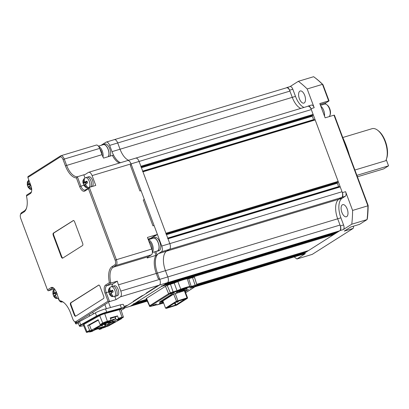 <?xml version="1.0" encoding="UTF-8"?>
<svg xmlns="http://www.w3.org/2000/svg" width="409" height="409" viewBox="0 0 409 409"><rect width="100%" height="100%" fill="white"/><g stroke="black" fill="none" stroke-linecap="round" stroke-linejoin="round"><path stroke-width="0.61" d="M350.671 227.046L354.153 225.998A6.723 3.246 -106.8 0 0 354.409 225.896M60.588 155.88L27.935 176.596L27.863 177.475L60.118 157.015L60.588 155.88A4.801 2.321 73.2 0 1 60.875 155.747L96.284 145.083A4.801 2.321 73.2 0 1 99.684 148.401L102.025 154.653A16.319 7.889 -106.8 0 0 103.549 158.104L112.403 155.435A16.319 7.889 -106.8 0 0 119.408 163.038A16.319 7.889 73.2 0 1 112.403 155.435L113.528 155.098A16.319 7.889 -106.8 0 0 120.532 162.7A16.319 7.889 73.2 0 1 112.005 151.647L120.052 149.224L117.715 142.971L120.052 149.224A16.319 7.889 -106.8 0 0 128.579 160.277A16.319 7.889 73.2 0 1 120.052 149.224L292.277 97.352L289.603 90.205L292.824 89.239L295.492 96.381L292.277 97.352A16.319 7.889 73.2 0 0 300.804 108.405A16.319 7.889 73.2 0 1 292.277 97.352L289.94 91.1A4.801 2.321 -106.8 0 0 286.54 87.782L114.31 139.653A4.801 2.321 73.2 0 1 117.715 142.971A4.801 2.321 -106.8 0 0 114.31 139.653L106.263 142.076A4.801 2.321 -106.8 0 0 105.982 142.209L101.018 145.359M313.698 119.868A0.578 0.276 73.2 0 1 313.575 119.638L312.307 116.243A0.578 0.276 73.2 0 1 312.348 115.553L313.074 115.093A0.578 0.276 -106.8 0 0 313.115 114.402L311.315 109.581A4.801 2.321 -106.8 0 0 307.911 106.263L135.686 158.135A4.801 2.321 73.2 0 1 139.086 161.453A4.801 2.321 -106.8 0 0 135.686 158.135L127.639 160.558A4.801 2.321 -106.8 0 0 127.352 160.691M338.739 186.847A0.578 0.276 73.2 0 1 338.616 186.616L337.348 183.222A0.578 0.276 73.2 0 1 337.389 182.532L338.115 182.071A0.578 0.276 -106.8 0 0 338.156 181.381L315.186 119.939A0.578 0.276 -106.8 0 0 314.777 119.54A0.578 0.276 -106.8 0 0 314.746 119.556L142.787 171.351L314.777 119.54M124.402 307.302L159.403 285.099L167.45 282.675A4.801 2.321 -106.8 0 0 167.797 276.929L165.461 270.676L167.797 276.929A4.801 2.321 73.2 0 1 167.45 282.675L339.674 230.804A4.801 2.321 -106.8 0 0 340.022 225.057L337.686 218.805A16.319 7.889 73.2 0 1 338.862 199.275L341.684 197.486A4.801 2.321 -106.8 0 0 342.031 191.744L340.227 186.918A0.578 0.276 -106.8 0 0 339.823 186.519A0.578 0.276 -106.8 0 0 339.787 186.535L167.828 238.329L339.823 186.519M166.243 283.442L338.468 231.571L338.483 231.295M336.218 232.972A0.578 0.276 -106.8 0 0 336.254 232.966A0.578 0.276 -106.8 0 0 336.29 232.951L337.676 231.806M308.401 250.62A0.578 0.276 -106.8 0 0 308.437 250.615A0.578 0.276 -106.8 0 0 308.473 250.599L333.79 234.536A0.578 0.276 -106.8 0 0 333.831 233.846L333.78 233.713M196.841 285.508L304.603 253.053L305.973 252.184A0.578 0.276 -106.8 0 0 306.014 251.494L305.963 251.361M196.366 285.922L303.81 253.294M195.021 286.775L302.302 254.464A4.801 2.321 -106.8 0 0 302.583 254.332L303.008 253.805M114.029 139.786A4.801 2.321 73.2 0 1 114.31 139.653M135.405 158.268A4.801 2.321 73.2 0 1 135.686 158.135M313.115 114.402L140.89 166.274L139.086 161.453L169.807 243.616L168.002 238.79L340.227 186.918M140.89 166.274A0.578 0.276 73.2 0 1 140.849 166.964M142.552 171.412A0.578 0.276 73.2 0 1 142.961 171.811L315.186 119.939M338.156 181.381L165.931 233.253L142.961 171.811M165.931 233.253A0.578 0.276 73.2 0 1 165.89 233.943M167.598 238.391A0.578 0.276 73.2 0 1 168.002 238.79M342.031 191.744L169.807 243.616A4.801 2.321 73.2 0 1 169.459 249.357A4.801 2.321 -106.8 0 0 169.807 243.616L161.759 246.039L131.038 163.876A4.801 2.321 -106.8 0 0 127.639 160.558L88.687 172.291A4.801 2.321 -106.8 0 0 88.405 172.419L85.583 174.214A16.319 7.889 73.2 0 1 84.612 174.658A16.319 7.889 73.2 0 1 83.809 174.807L77.373 176.749A16.319 7.889 73.2 0 1 66.611 165.318L64.274 159.065L99.684 148.401M301.479 254.71A3.839 1.856 -106.8 0 0 301.954 254.695A3.839 1.856 -106.8 0 0 302.185 254.587L340.078 230.548A3.839 1.856 -106.8 0 0 340.36 225.952L337.686 218.805A16.319 7.889 73.2 0 1 338.862 199.275L166.637 251.146L169.459 249.357L166.637 251.146A16.319 7.889 -106.8 0 0 165.461 270.676A16.319 7.889 73.2 0 1 166.637 251.146L158.59 253.57L161.412 251.78A4.801 2.321 -106.8 0 0 161.759 246.039M337.66 232.082L165.435 283.953L164.065 284.822A0.578 0.276 73.2 0 1 164.029 284.838M161.606 285.717A0.578 0.276 73.2 0 1 161.565 286.407L179.863 280.896M136.248 302.471A0.578 0.276 73.2 0 1 136.212 302.486L146.422 299.408L136.248 302.471L161.565 286.407M133.789 303.366A0.578 0.276 73.2 0 1 133.748 304.056L146.739 300.145M146.918 300.549L132.378 304.925L133.748 304.056M147.02 300.784L131.57 305.436M302.987 254.076L195.558 286.433M147.122 301.019L130.359 306.203A4.801 2.321 73.2 0 1 130.077 306.336A4.801 2.321 -106.8 0 0 130.359 306.203L124.581 307.946M109.167 293.371L109.167 288.427L109.975 287.916L109.97 290.221L110.839 290.973L112.557 290.145L113.221 291.934L111.509 292.762L111.427 294.117L112.981 295.952L112.173 296.464L110.619 294.628L109.745 293.877L109.592 294.235L109.167 293.371M112.72 290.85L111.366 291.714L108.927 292.445L109.556 291.786L109.162 290.733M114.203 296.663A5.184 2.505 73.2 0 0 114.883 290.318A5.184 2.505 73.2 0 0 111.212 286.735L112.823 286.249A5.184 2.505 73.2 0 1 116.493 289.833A5.184 2.505 73.2 0 1 115.813 296.177L117.424 295.692A5.184 2.505 73.2 0 0 118.104 289.347A5.184 2.505 73.2 0 0 114.433 285.763L112.823 286.249A5.184 2.505 73.2 0 1 116.493 289.833A5.184 2.505 73.2 0 1 115.813 296.177L114.203 296.663L111.902 296.556C111.023 296.218 110.2 295.431 109.433 294.189M111.12 293.304L109.745 293.877M110.225 293.575L110.619 294.628M111.509 292.762L111.028 293.064L111.427 294.117M111.366 291.714L111.708 292.639M112.644 290.589L110.839 290.973M110.364 291.274L109.97 290.221M109.863 288.217L109.167 288.427M112.715 290.835L109.556 291.786M29.658 186.146L28.129 187.077L27.705 186.213L27.705 181.269L28.512 180.758L28.502 183.063L29.376 183.815L30.092 183.431M30.394 184.244L27.464 185.292L28.093 184.633L27.7 183.575M30.757 185.216L30.041 185.604L29.959 186.959L31.513 188.794L30.711 189.306L28.282 186.719M28.758 186.417L29.151 187.47M30.041 185.604L29.566 185.906L29.959 186.959M29.898 184.556L30.246 185.482M30.205 183.728L29.376 183.815M28.896 184.122L28.502 183.063M28.395 181.059L27.705 181.269M30.292 183.968L28.093 184.633M55.266 295.17L53.737 296.101L53.313 295.237L53.313 290.293L54.121 289.782L54.111 292.087L54.985 292.844L56.698 292.016M56.56 292.916L53.073 294.316L53.702 293.657L53.308 292.599M57.367 293.8L55.65 294.628L55.568 295.988L57.127 297.818L56.319 298.335L53.891 295.743M54.366 295.441L54.765 296.499M55.65 294.628L55.174 294.93L55.568 295.988M55.512 293.58L55.854 294.506M56.432 292.563L54.985 292.844M54.509 293.146L54.111 292.087M54.008 290.088L53.313 290.293M56.519 292.808L53.702 293.657M78.405 323.427A7.679 0.9 -20.5 0 1 75.614 323.739A7.679 0.9 -20.5 0 1 76.953 322.64L78.349 321.868L76.923 322.297L109.581 301.581L116.018 299.644L120.45 296.827L159.403 285.099A4.801 2.321 -106.8 0 0 159.75 279.352L157.414 273.1A16.319 7.889 73.2 0 1 158.59 253.57M112.005 151.647L109.663 145.394A4.801 2.321 -106.8 0 0 106.263 142.076M339.674 230.804L167.45 282.675L130.359 306.203L147.174 301.142M151.78 249.045L116.371 259.71L89.32 187.373L95.762 185.43L92.086 175.609L131.038 163.876L131.376 164.771L130.246 165.108L139.929 191.008L130.246 165.108L131.376 164.771L144.397 199.597L143.268 199.94L152.951 225.834L143.268 199.94L144.397 199.597L157.419 234.429L147.439 237.435L151.78 249.045A4.801 2.321 73.2 0 1 151.432 254.787L148.61 256.576A16.319 7.889 -106.8 0 0 147.158 258.028L156.008 255.359L154.684 251.806L156.008 255.359A16.319 7.889 -106.8 0 0 156.284 273.442A16.319 7.889 73.2 0 1 156.008 255.359L157.138 255.022A16.319 7.889 -106.8 0 0 157.414 273.1L159.75 279.352L120.798 291.085L118.462 284.833A16.319 7.889 73.2 0 1 117.317 281.141L110.88 283.079A16.319 7.889 73.2 0 1 113.201 267.241L116.023 265.451L151.432 254.787M157.419 234.429L150.742 238.289A71.043 34.336 73.2 0 1 150.824 238.933A71.043 34.336 -106.8 0 0 150.742 238.289L155.645 235.175L156.775 234.838L151.867 237.946L148.058 239.096M158.288 278.8L156.284 273.442L158.288 278.8L159.418 278.463L158.288 278.8M340.022 225.057L159.75 279.352A4.801 2.321 -106.8 0 1 159.403 285.099L157.874 285.692L146.182 293.11L157.874 285.692L158.999 285.354L143.278 295.329L142.148 295.666L133.283 301.295L142.148 295.666L143.278 295.329L127.552 305.303L124.05 306.356M58.252 298.56L58.303 298.693A4.801 2.321 73.2 0 0 61.703 302.011A4.801 2.321 73.2 0 0 61.984 301.878L62.199 301.745M52.935 288.033L48.19 290.809L54.484 288.912M26.559 207.976A16.319 7.889 73.2 0 1 24.31 210.937L21.488 212.726A4.801 2.321 73.2 0 0 20.777 213.728L20.45 214.664A3.839 1.856 73.2 0 1 21.017 213.861L21.488 212.726M152.951 225.834L154.081 225.497L152.951 225.834M139.929 191.008L141.059 190.666L139.929 191.008M133.283 301.295L134.408 300.958L133.283 301.295M146.182 293.11L147.306 292.772L146.182 293.11M48.19 290.809L47.454 289.899L51.084 287.599A6.723 3.246 73.2 0 1 53.523 287.967A6.723 3.246 73.2 0 1 56.243 292.062L59.484 300.733L60.143 301.428A16.319 7.889 73.2 0 1 63.901 302.64M47.454 289.899L20.741 218.457A3.839 1.856 73.2 0 1 20.45 214.664M31.529 191.637A5.762 2.786 73.2 0 1 30.859 192.419L26.631 195.098L26.473 196.039A17.28 8.354 73.2 0 1 26.401 208.462A17.28 8.354 73.2 0 1 23.84 212.072L21.017 213.861M60.875 155.747A4.801 2.321 73.2 0 1 64.274 159.065L63.068 159.566A3.839 1.856 -106.8 0 0 60.118 157.015M85.292 189.929L89.32 187.373L88.446 188.764L84.821 191.064L85.292 189.929A5.762 2.786 73.2 0 1 84.949 190.088A5.762 2.786 73.2 0 1 80.87 186.105L77.373 176.749L76.422 177.93A17.28 8.354 73.2 0 1 65.404 165.814L63.068 159.566M83.809 174.807L84.985 177.961M92.086 175.609A4.801 2.321 -106.8 0 0 88.687 172.291M311.315 109.581L131.038 163.876A4.801 2.321 -106.8 0 0 127.639 160.558M88.446 188.764L115.159 260.206L116.371 259.71A4.801 2.321 73.2 0 1 116.023 265.451L114.883 264.802A3.839 1.856 -106.8 0 0 115.159 260.206M108.666 291.919L106.238 292.65A5.762 2.786 73.2 0 1 106.657 285.758L110.88 283.079L109.433 282.624A17.28 8.354 73.2 0 1 112.061 266.591L114.883 264.802M117.317 281.141L113.094 283.82A5.762 2.786 -106.8 0 0 111.969 286.504M114.832 296.474L116.018 299.644M120.45 296.827A4.801 2.321 -106.8 0 0 120.798 291.085M108.037 301.188L105.031 293.151L106.238 292.65L109.581 301.581L108.037 301.188L75.783 321.648L76.923 322.297A4.801 2.321 73.2 0 1 76.636 322.43A4.801 2.321 73.2 0 1 75.179 322.036L74.392 321.438A3.839 1.856 -106.8 0 0 75.783 321.648M76.636 322.43L78.349 321.868M59.484 300.733A17.28 8.354 73.2 0 1 63.502 302.323A17.28 8.354 73.2 0 1 70.496 312.849L72.838 319.097A3.839 1.856 -106.8 0 0 74.392 321.438M51.084 287.599L52.219 288.248A5.762 2.786 73.2 0 1 52.562 288.094A5.762 2.786 73.2 0 1 53.932 288.314M98.538 285.114A1.922 0.93 73.2 0 1 98.651 285.063A1.922 0.93 73.2 0 1 100.011 286.392L103.681 296.213A1.922 0.93 73.2 0 1 103.543 298.514L75.726 316.162A1.922 0.93 73.2 0 1 75.614 316.213A1.922 0.93 73.2 0 1 74.254 314.884L70.578 305.063A1.922 0.93 73.2 0 1 70.716 302.762L98.773 285.042M27.863 177.475L30.869 185.512A6.723 3.246 73.2 0 1 31.381 192.153A6.723 3.246 73.2 0 1 30.384 193.554L26.473 196.039M105.031 293.151A6.723 3.246 73.2 0 1 105.517 285.109L109.433 282.624M84.821 191.064A6.723 3.246 73.2 0 1 79.663 186.601L76.422 177.93M73.155 220.563A1.922 0.93 73.2 0 1 73.267 220.512A1.922 0.93 73.2 0 1 74.627 221.836L82.644 243.268A1.922 0.93 73.2 0 1 82.506 245.569L62.751 258.099A1.922 0.93 73.2 0 1 62.633 258.151A1.922 0.93 73.2 0 1 61.273 256.826L53.262 235.395A1.922 0.93 73.2 0 1 53.4 233.094L73.39 220.492M98.886 285.053L71.202 302.619A1.922 0.93 -106.8 0 0 71.064 304.915L70.578 305.063M74.254 314.884L74.735 314.741L71.064 304.915M74.735 314.741A1.922 0.93 -106.8 0 0 75.859 316.075M73.502 220.502L53.881 232.951A1.922 0.93 -106.8 0 0 53.743 235.247L53.262 235.395M61.273 256.826L61.759 256.678L53.743 235.247M61.759 256.678A1.922 0.93 -106.8 0 0 62.879 258.018M155.809 251.469L157.138 255.022M151.949 238.59A71.043 34.336 -106.8 0 0 151.867 237.946M89.182 187.46L88.595 187.639A5.184 2.505 73.2 0 0 89.274 181.294A5.184 2.505 73.2 0 0 85.604 177.71L87.214 177.225A5.184 2.505 73.2 0 1 90.885 180.809A5.184 2.505 73.2 0 0 87.214 177.225L88.819 176.739A5.184 2.505 73.2 0 1 92.495 180.323A5.184 2.505 73.2 0 1 92.112 186.53M90.885 180.809A5.184 2.505 73.2 0 1 90.507 187.015A5.184 2.505 73.2 0 0 90.885 180.809M162.209 301.745L163.165 301.755M160.962 302.333L163.181 302.2L161.218 302.205M163.263 302.016L162.69 302.19M357.435 176.795L383.714 168.881L388.55 165.814L356.893 175.349M386.239 159.638L388.55 165.814M163.482 302.599A5.762 0.675 -20.5 0 1 159.459 303.417A5.762 0.675 -20.5 0 1 160.021 302.854A5.762 0.675 -20.5 0 1 163.033 301.392M186.611 289.204A5.762 0.675 -20.5 0 1 180.655 291.775A5.762 0.675 -20.5 0 1 176.391 292.675A5.762 0.675 -20.5 0 1 176.954 292.113A5.762 0.675 -20.5 0 1 182.91 289.536A5.762 0.675 -20.5 0 1 187.179 288.642A5.762 0.675 -20.5 0 1 186.611 289.204M193.534 286.985L189.96 288.197L193.534 286.985M174.224 292.803L170.645 294.015L174.224 292.803M156.483 304.056L152.905 305.272L156.483 304.056M159.408 302.072L170.517 295.022L173.104 294.143L161.846 301.336L159.408 302.072M185.625 292.716L196.53 285.62L190.911 287.149L189.479 287.195C187.45 287.532 184.617 288.386 180.977 289.751L177.225 291.269L174.229 283.089L170.456 284.229A3.839 0.45 159.5 0 0 167.194 285.431L170.619 293.427L150.359 306.101L150.108 306.438L151.545 306.167L163.646 303.038L157.158 304.863M189.479 287.195L189.745 286.479L187.266 278.795A10.562 1.237 159.5 0 0 183.258 279.782A10.562 1.237 159.5 0 0 177.905 281.617A11.135 1.309 159.5 0 0 174.229 283.089M180.977 289.751L177.905 281.617M177.225 291.269L170.619 293.427M186.872 298.376L176.683 301.591L166.499 308.345L176.688 305.129L187.307 298.391L186.872 298.376L187.036 297.88L176.294 301.29L165.543 308.11L162.874 300.968L173.626 294.143L184.362 290.733L184.894 290.753L187.562 297.895L187.036 297.88L184.362 290.733M184.975 290.978L188.498 289.506L185.221 291.637M190.911 287.149L191.202 286.418L188.738 278.723A11.135 1.309 159.5 0 0 187.266 278.795M196.53 285.62L196.867 284.904L194.444 277.22A3.839 0.45 159.5 0 0 192.506 277.583L188.738 278.723M150.108 306.438L149.387 306.136L150.108 306.438M177.992 301.055L175.216 293.488M176.683 301.591L173.626 294.143M196.279 285.957A0.578 0.501 57.6 0 0 196.386 285.906L196.928 284.95L194.51 277.276A4.034 0.475 159.5 0 0 194.444 277.22M167.194 285.431A4.034 0.475 159.5 0 0 165.461 286.295L146.514 298.314A4.034 0.475 159.5 0 0 146.12 298.713L149.73 306.448M187.307 298.391L187.562 297.895M166.064 308.33L165.543 308.11M177.036 301.515L166.601 308.135L176.34 305.206L186.775 298.585L177.036 301.515M166.903 308.146L166.984 307.89M185.43 298.887L175.947 304.899L176.34 305.206M175.134 302.721L175.947 304.899L175.318 305.165L175.42 305.584M174.546 303.1L175.318 305.165L167.649 307.471M178.15 301.08L178.35 301.612L177.624 302.072L176.739 302.338L176.545 301.827M177.291 301.413L177.465 301.878L176.739 302.338M178.35 301.612L177.465 301.878M111.401 320.554L111.003 320.385L113.682 319.271L114.617 319.296L113.738 319.879M114.494 317.241C115.496 316.643 115.139 316.581 113.421 317.057L110.333 318.228L113.431 317.052C114.781 316.648 115.404 316.607 115.302 316.924A3.344 0.394 -20.5 0 0 113.574 317.2A3.344 0.394 -20.5 0 0 110.389 318.401M113.743 319.879L112.818 320.308A5.746 3.523 74.8 0 1 112.291 320.4M114.249 319.138A5.746 3.523 74.8 0 1 113.656 319.843L113.528 319.501M111.453 320.16L113.068 320.002A5.746 3.523 -105.2 0 0 113.666 319.296M110.972 320.62A5.762 5.762 0 0 0 112 320.523A5.746 3.523 -105.2 0 0 112.23 320.467L111.033 320.39M108.242 156.688A6.723 3.246 -106.8 0 0 107.94 148.927A6.723 3.246 -106.8 0 0 103.329 144.663L98.421 146.141M98.666 146.458A6.723 3.246 73.2 0 1 102.296 151.049A6.723 3.246 73.2 0 1 102.996 156.979M99.791 148.682A5.951 2.878 73.2 0 1 101.33 151.448A5.951 2.878 73.2 0 1 102.056 154.735M179.142 291.004L180.415 290.937L181.836 290.349L182.276 289.761M183.912 289.214L183.457 289.858L183.943 289.869L185.333 288.81M184.147 289.802L181.57 291.044L183.549 290.221M182.02 290.191L182.199 290.666L181.734 290.968L180.492 290.687M177.895 291.591L180.113 291.453L178.155 291.459M180.492 290.917L179.628 291.443M180.584 291.157L180.113 291.453M182.199 290.666L183.155 290.375M182.772 289.587L182.987 290.16L183.943 289.869M182.987 290.16L183.457 289.858M180.415 290.937L181.836 290.349M329.158 116.626A6.723 3.246 -106.8 0 0 329.935 115.384A6.723 3.246 -106.8 0 0 329.424 108.748A6.723 3.246 -106.8 0 0 326.704 104.653A6.723 3.246 -106.8 0 0 324.664 104.101L320.482 105.364M329.935 115.384L330.201 114.638A5.951 2.878 -106.8 0 0 329.746 108.758A5.951 2.878 -106.8 0 0 327.338 105.133L326.704 104.653M102.582 144.888A6.912 3.338 73.2 0 1 102.863 144.663A6.912 3.338 73.2 0 1 103.272 144.479L104.883 143.994A6.912 3.338 73.2 0 1 109.546 148.186A6.912 3.338 73.2 0 1 110.072 156.141M103.272 144.479A6.912 3.338 73.2 0 1 107.935 148.672A6.912 3.338 73.2 0 1 108.462 156.621M106.228 321.643L104.392 322.328M120.859 317.655L120.481 317.819M91.974 330.487A3.262 0.383 -20.5 0 1 88.502 331.863A3.262 0.383 -20.5 0 1 86.662 332.134A3.262 0.383 -20.5 0 1 86.979 331.868A3.262 0.383 -20.5 0 1 88.206 331.244M108.17 321.505A3.262 0.383 -20.5 0 1 104.622 323.018A3.262 0.383 -20.5 0 1 102.383 323.422A3.262 0.383 -20.5 0 1 102.7 323.151A3.262 0.383 -20.5 0 1 105.895 321.755A3.262 0.383 -20.5 0 1 108.457 321.147A3.262 0.383 -20.5 0 1 108.17 321.505M103.733 322.614A2.689 0.317 159.5 0 0 106.907 321.428M106.606 326.5A3.262 0.383 -20.5 0 1 102.281 328.115M120.471 317.788A3.262 0.383 -20.5 0 1 123.094 317.159A3.262 0.383 -20.5 0 1 122.807 317.517A3.262 0.383 -20.5 0 1 118.002 319.403M120.502 317.895A2.689 0.317 159.5 0 0 121.545 317.44M102.316 324.066L101.493 323.749L102.725 323.064A3.558 0.419 -20.5 0 1 107.378 321.249L109.101 320.779L108.528 321.034L108.835 321.617A3.456 0.404 -20.5 0 1 108.876 321.653A3.456 0.404 -20.5 0 1 108.533 321.99A3.456 0.404 -20.5 0 1 105.154 323.468A3.456 0.404 -20.5 0 1 102.439 324.112L89.387 331.346A3.456 0.404 -20.5 0 1 93.15 330.37A3.456 0.404 -20.5 0 1 92.812 330.707A3.456 0.404 -20.5 0 1 90.44 331.811L91.953 331.479L93.886 330.406A2.878 0.337 -20.5 0 1 97.654 328.938L100.583 328.141A2.878 0.337 -20.5 0 1 101.708 328.003A2.878 0.337 -20.5 0 1 101.427 328.284A2.878 0.337 -20.5 0 1 101.207 328.412L99.275 329.485L98.574 328.688M89.351 331.689L87.771 332.118A3.558 0.419 -20.5 0 1 86.381 332.292A3.558 0.419 -20.5 0 1 86.728 331.939A3.558 0.419 -20.5 0 1 86.999 331.781L89.622 330.329L87.679 325.544L98.16 319.736L100.103 324.521L102.24 323.575A3.456 0.404 159.5 0 0 104.949 322.931A3.456 0.404 159.5 0 0 108.334 321.454A3.456 0.404 159.5 0 0 108.61 321.244M86.381 332.292L83.313 324.889A3.839 0.45 -20.5 0 1 83.692 324.511A3.839 0.45 -20.5 0 1 83.983 324.337L99.704 315.62A3.839 0.45 -20.5 0 1 104.73 313.662L119.367 309.674A3.839 0.45 -20.5 0 1 120.865 309.495L123.406 317.093A3.558 0.419 -20.5 0 1 122.787 317.599L121.626 318.243M89.781 332.072L89.377 331.633L90.241 331.275A3.456 0.404 159.5 0 0 92.107 330.452M89.505 331.929L89.377 331.633M82.659 325.85L82.695 325.845C79.208 326.694 79.566 326.224 79.356 325.963L78.155 322.747A7.745 0.91 -20.5 0 1 79.504 321.643L95.363 312.849A7.745 0.91 -20.5 0 1 105.496 308.897L120.323 304.858A7.745 0.91 -20.5 0 1 123.354 304.49L124.556 307.701A7.745 0.91 -20.5 0 0 121.529 308.069L106.703 312.113L105.496 308.897M109.413 321.801L109.607 322.312A2.878 0.337 -20.5 0 1 108.477 322.45A2.878 0.337 -20.5 0 1 108.983 322.041L110.916 320.968L108.738 321.561L109.101 320.784L111.038 320.252L110.215 317.905L117.536 315.912L115.353 317.118M113.947 321.929L115.41 321.53L105.144 326.811L93.727 329.92L96.243 328.524L94.776 328.923L105.047 323.642L112.071 321.73L110.236 322.747L113.881 321.755M106.815 326.448A3.558 0.419 -20.5 0 1 102.408 328.13L102.076 328.222M117.536 315.912L118.354 318.258L118.232 318.974L116.299 320.048A2.878 0.337 -20.5 0 1 112.531 321.515L112.148 320.492M118.354 318.258L122.015 317.261A3.558 0.419 -20.5 0 1 123.406 317.093M110.916 320.968L111.038 320.252M109.607 322.312L112.531 321.515M108.707 323.908L109.121 325.017M99.275 329.485L101.355 328.836A3.456 0.404 -20.5 0 1 101.314 328.8A3.456 0.404 -20.5 0 1 104.213 327.287A3.456 0.404 -20.5 0 1 107.746 326.341L120.803 319.107A3.456 0.404 -20.5 0 1 117.035 320.083A3.456 0.404 -20.5 0 1 119.745 318.642L118.232 318.974M108.738 321.576L108.528 321.034M96.115 328.182L96.243 328.524M107.659 325.416L107.322 324.521L108.17 324.204M107.322 324.521L105.144 325.467M104.99 325.395L105.144 326.811M105.256 326.101L96.135 328.585M110.236 322.747L109.336 322.476M88.717 331.607L88.232 331.101L88.584 331.045L88.165 331.152M120.445 317.711L120.144 317.875L120.41 318.381M117.879 319.465A3.456 0.404 159.5 0 0 120.604 318.57L121.585 318.263L121.202 318.335L121.376 318.882M109.602 325.078L109.428 325.523M90.277 330.743L89.622 330.329M87.679 325.544L89.505 325.048L91.509 330.406M89.505 325.048L98.334 320.155M100.103 324.521L100.757 324.93M121.468 318.846L121.621 318.228M101.882 325.82L102.429 325.646L101.882 325.82L101.263 325.14L102.582 325.007M104.361 324.557L105.665 325.441M104.489 324.899L105.537 324.322L105.266 323.585M109.776 322.629L109.929 323.038L110.655 322.635M109.607 322.589L109.929 323.038L108.881 323.616L108.411 322.727M105.522 323.514L106.13 325.145L108.881 323.616M105.537 324.322L106.13 325.145L105.696 325.421M105.936 323.401L106.652 323.207M106.621 323.32L106.125 323.35M103.641 324.424L104.418 324.541L104.673 323.897M104.525 324.48L103.886 324.286M102.429 325.646L102.577 325.063M101.989 325.763L101.718 325.329M152.685 238.37A6.912 3.338 73.2 0 1 152.971 238.15A6.912 3.338 73.2 0 1 153.38 237.961L154.991 237.476A6.912 3.338 73.2 0 1 160.042 242.69A6.912 3.338 73.2 0 1 159.387 250.528A6.912 3.338 73.2 0 1 158.978 250.712L157.368 251.198A6.912 3.338 73.2 0 1 156.56 251.238M153.38 237.961A6.912 3.338 73.2 0 1 158.431 243.176A6.912 3.338 73.2 0 1 157.777 251.008A6.912 3.338 73.2 0 1 157.368 251.198M304.25 102.935A6.334 3.062 73.2 0 1 303.872 103.109A6.334 3.062 73.2 0 1 299.245 98.329A6.334 3.062 73.2 0 1 299.843 91.151A6.334 3.062 73.2 0 1 300.221 90.977A6.334 3.062 73.2 0 1 304.848 95.752A6.334 3.062 73.2 0 1 304.25 102.935M346.75 216.606A6.334 3.062 73.2 0 1 346.372 216.775A6.334 3.062 73.2 0 1 341.74 212A6.334 3.062 73.2 0 1 342.343 204.817A6.334 3.062 73.2 0 1 342.716 204.643A6.334 3.062 73.2 0 1 347.348 209.423A6.334 3.062 73.2 0 1 346.75 216.606M329.818 116.427A67.204 32.48 -106.8 0 0 329.582 116.13M349.506 155.589A66.243 32.014 -106.8 0 0 342.635 137.214M330.048 116.36A66.243 32.014 -106.8 0 0 329.7 115.926M342.088 197.23L345.308 196.259L342.082 198.309L338.862 199.275L342.088 197.23A3.839 1.856 -106.8 0 0 342.364 192.634L310.978 108.687A3.839 1.856 -106.8 0 0 308.258 106.033A3.839 1.856 -106.8 0 0 308.033 106.141L307.762 106.309M289.603 90.205A3.839 1.856 -106.8 0 0 286.883 87.552A3.839 1.856 -106.8 0 0 286.658 87.659L286.387 87.828M289.986 86.621L298.345 81.314L313.637 76.708A100.808 48.717 -106.8 0 1 314.439 77.306A100.808 48.717 -106.8 0 1 322.476 84.351L307.185 88.957L314.199 107.72A3.839 1.856 -106.8 0 0 311.479 105.062L308.258 106.033M292.824 89.239A3.839 1.856 -106.8 0 0 290.104 86.585L286.883 87.552M295.492 96.381A16.319 7.889 -106.8 0 0 304.025 107.434M345.308 196.259A3.839 1.856 -106.8 0 0 345.585 191.668L352.599 210.425L367.89 205.819L333.995 115.169L325.145 117.833L319.802 103.549L328.657 100.88L322.476 84.351L322.998 84.694A99.847 48.252 -106.8 0 0 315.232 77.904L314.439 77.306M342.082 198.309A16.319 7.889 -106.8 0 0 340.907 217.839L118.462 284.833M340.078 230.548L343.299 229.577A3.839 1.856 -106.8 0 0 343.575 224.981L340.907 217.839M343.299 229.577L351.771 224.204L367.057 219.597L359.598 224.331L350.743 227L344.296 231.09L353.146 228.427L312.225 254.388L296.934 258.994L305.4 253.621L302.185 254.587M301.954 254.695L305.175 253.723A3.839 1.856 -106.8 0 0 305.4 253.621M298.345 81.314A100.808 48.717 73.2 0 1 307.185 88.957M328.657 100.88L329.056 100.895L322.998 84.694M329.056 100.895L326.188 102.715L320.17 104.525M368.166 205.507A99.847 48.252 -106.8 0 1 367.384 218.559L367.057 219.597A100.808 48.717 -106.8 0 0 367.89 205.819L368.166 205.507L334.398 115.185L333.995 115.169M352.599 210.425A100.808 48.717 73.2 0 1 351.771 224.204M294.219 256.898A100.808 48.717 -106.8 0 0 296.934 258.994M353.146 228.427L353.616 227.286L353.238 226.274M325.155 104.034A7.679 3.712 73.2 0 1 326.188 102.715M83.559 184.341L83.559 179.403L84.366 178.891L84.356 181.197L85.23 181.949L86.943 181.121L87.613 182.905L85.895 183.733L85.813 185.093L87.373 186.928L86.565 187.44L85.011 185.604L84.136 184.853L83.983 185.211L83.559 184.341M87.112 181.826L85.757 182.69L83.318 183.421L83.947 182.762L83.554 181.708M85.512 184.28L84.136 184.853M84.612 184.551L85.011 185.604M85.895 183.733L85.42 184.04L85.813 185.093M85.757 182.69L86.1 183.615M87.035 181.565L85.23 181.949M84.755 182.25L84.356 181.197M84.249 179.193L83.559 179.403M87.107 181.811L83.947 182.762M324.506 116.12A6.912 3.338 -106.8 0 0 323.713 110.44A6.912 3.338 -106.8 0 0 320.768 106.125M354.9 170.016L385.753 160.722A18.241 8.814 -106.8 0 0 386.357 159.316A18.241 8.814 -106.8 0 0 384.971 141.299A18.241 8.814 -106.8 0 0 377.584 130.19A18.241 8.814 -106.8 0 0 372.052 128.692L342.773 137.511M386.357 159.316L386.689 158.38A17.28 8.354 -106.8 0 0 378.376 130.788L377.584 130.19M148.339 239.838A6.723 3.246 73.2 0 1 152.399 244.536A6.723 3.246 73.2 0 1 152.383 252.159M152.373 252.501L157.312 251.014A6.723 3.246 -106.8 0 0 157.71 250.829A6.723 3.246 -106.8 0 0 158.344 243.212A6.723 3.246 -106.8 0 0 153.436 238.145L148.283 239.694M148.84 241.177A5.951 2.878 73.2 0 1 151.432 244.935A5.951 2.878 73.2 0 1 152.087 250.017M150.41 245.38L150.624 245.952M97.127 329.081L96.672 329.26A5.746 3.523 74.8 0 1 96.483 329.306M109.663 145.394L289.94 91.1M141.12 166.882L313.074 115.093M312.348 115.553L141.202 167.102M312.307 116.243L141.427 167.71M313.575 119.638L142.695 171.1M166.161 233.861L338.115 182.071M337.389 182.532L166.243 234.081M337.348 183.222L166.468 234.689M338.616 186.616L167.736 238.079M161.412 251.78L341.684 197.486M336.29 232.951L164.065 284.822M333.831 233.846L163.595 285.119M186.08 279.025L333.79 234.536M308.473 250.599L196.709 284.26L308.437 250.615M306.014 251.494L196.755 284.403M146.478 299.546L135.778 302.767M196.949 285.022L305.973 252.184M302.583 254.332L195.154 286.689M58.615 298.412A5.184 2.505 73.2 0 1 58.349 298.529L56.048 298.427C55.169 298.084 54.346 297.297 53.579 296.06M65.404 165.814L102.025 154.653M112.061 266.591L113.201 267.241L148.61 256.576M62.306 301.781L61.984 301.878M23.84 212.072L24.31 210.937M83.845 185.205L79.663 186.601M113.094 283.82L106.657 285.758L105.517 285.109M76.953 322.64L76.851 322.364M30.384 193.554L30.859 192.419M71.202 302.619L70.716 302.762M53.881 232.951L53.4 233.094M173.043 292.532A0.578 0.276 -106.8 0 0 173.094 291.868A3.415 0.399 159.5 0 0 170.19 292.941A3.609 0.424 159.5 0 0 168.636 293.718L149.684 305.738L146.514 298.314M195.093 285.891A0.578 0.276 -106.8 0 0 195.144 285.226L191.202 286.418A10.711 1.258 159.5 0 0 189.745 286.479A10.138 1.191 159.5 0 0 185.891 287.425A10.138 1.191 159.5 0 0 180.747 289.189A10.711 1.258 159.5 0 0 177.036 290.681L173.094 291.868L170.456 284.229M196.867 284.904A3.415 0.399 159.5 0 0 195.144 285.226L192.506 277.583M151.545 306.167A0.578 0.276 73.2 0 1 151.509 306.183L155.66 304.935M150.359 306.101A0.578 0.501 -122.4 0 1 149.684 305.738M169.306 294.081A0.578 0.501 -122.4 0 1 168.636 293.718L165.461 286.295M161.601 300.676L161.846 301.336M110.481 318.652A3.318 0.389 -20.5 0 1 113.656 317.456A3.318 0.389 -20.5 0 1 115.374 317.179L115.302 316.924M113.319 320.114L113.221 319.858M95.363 312.849L96.565 316.065A7.745 0.91 -20.5 0 1 106.703 312.113L106.626 312.583L121.453 308.544A7.362 0.864 -20.5 0 1 123.605 308.913A7.362 0.864 -20.5 0 1 123.043 309.245L121.136 310.303L123.099 309.224A0.383 0.302 -119 0 1 123.043 309.245M123.145 309.189A0.383 0.302 -119 0 1 123.099 309.224L123.676 308.882C124.54 308.263 124.837 307.87 124.556 307.701M120.323 304.858L121.453 308.544M79.356 325.963A7.745 0.91 -20.5 0 1 80.706 324.858A0.383 0.302 61 0 0 81.13 325.135L96.989 316.341A0.383 0.302 61 0 1 96.565 316.065L80.706 324.858L79.504 321.643M96.989 316.341A7.362 0.864 -20.5 0 1 106.626 312.583M82.725 325.835L83.605 325.595L82.725 325.835A7.362 0.864 -20.5 0 1 81.13 325.135M101.207 328.412L101.059 328.023M116.299 320.048L115.44 317.752M122.015 317.261L119.367 309.674M104.73 313.662L107.378 321.249M99.704 315.62L102.725 323.064M83.983 324.337L86.999 331.781M89.868 332.036L89.643 331.51M90.241 331.275L90.44 331.811M102.347 324.066L102.143 323.529M102.24 323.575L102.439 324.112M120.604 318.57L120.803 319.107M111.314 322.45L107.838 324.383M310.978 108.687L314.199 107.72M342.364 192.634L345.585 191.668M340.36 225.952L343.575 224.981M336.254 232.966L164.05 284.833M147.194 301.182L124.571 307.992M111.212 286.735C110.113 287.041 107.685 289.086 108.763 292.394M28.814 180.021L27.337 182.066L27.296 185.236M31.708 189.648L29.821 189.096L27.97 187.031M54.535 288.974L52.945 291.09L52.904 294.26M58.63 298.447L58.349 298.529M62.367 301.806L61.703 302.011M74.903 321.822L75.614 323.739M185.63 292.732L196.386 285.906M155.374 304.93L157.051 304.899M149.674 306.428L151.509 306.183M114.275 319.567A5.762 5.762 0 0 0 114.735 319.209C114.995 319.475 115.205 318.8 115.374 317.179M108.799 303.043L110.481 307.537M104.862 304.572L106.386 308.652M113.595 319.92L113.467 319.582M111.35 322.445L107.869 324.373M85.604 177.71C84.505 178.012 82.076 180.062 83.15 183.37M88.595 187.639L86.294 187.532C85.415 187.194 84.591 186.402 83.825 185.165M92.756 312.256L93.385 313.948M89.111 314.567L89.653 316.019"/></g></svg>

